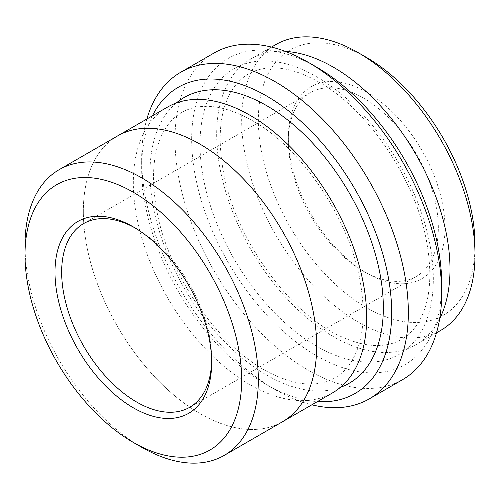 <?xml version="1.0" encoding="UTF-8"?>
<svg xmlns="http://www.w3.org/2000/svg" width="500" height="500" viewBox="0 0 500 500"><rect width="100%" height="100%" fill="white"/><g stroke="black" fill="none" stroke-linecap="round" stroke-linejoin="round"><path stroke-width="0.38" stroke-dasharray="2.5 1.88" d="M366.669 92.188A110.781 63.963 60 0 1 445.006 227.869A110.781 63.963 60 0 1 366.669 273.094A110.781 63.963 60 0 1 288.337 137.413A110.781 63.963 60 0 1 366.669 92.188M475 245.181A153.2 88.45 60 0 1 366.669 307.731A153.2 88.45 60 0 1 258.344 120.1A153.2 88.45 60 0 1 366.669 57.55M152.438 115.806A176.781 102.069 -120 0 0 141.662 168.206A176.781 102.069 -120 0 0 266.663 384.719A176.781 102.069 -120 0 0 317.431 401.594M146.856 119.025A188.569 108.869 -120 0 0 141.662 158.581A188.569 108.869 -120 0 0 275 389.531L266.663 384.719A176.781 102.069 -120 0 0 266.669 384.719L275 389.531A188.569 108.869 -120 0 0 311.856 404.812M285.369 51.394A164.988 95.256 -120 0 0 250.844 59.006A164.988 95.256 -120 0 0 225.556 191.213A164.988 95.256 -120 0 0 333.338 336.6A164.988 95.256 -120 0 0 415.831 344.769A164.988 95.256 -120 0 0 439.681 318.675M440.831 330.331A164.988 95.256 60 0 1 275.844 235.081A164.988 95.256 60 0 1 275.844 44.569M441.675 283.681A176.781 102.069 60 0 1 316.669 355.85A176.781 102.069 60 0 1 191.663 139.338A176.781 102.069 60 0 1 316.669 67.162M402.619 379.625A188.569 108.869 60 0 1 214.05 270.756A188.569 108.869 60 0 1 214.05 53.012M25 245.194A164.988 95.256 -120 0 0 141.656 447.256M282.488 421.75A164.988 95.256 60 0 1 117.506 326.494A164.988 95.256 60 0 1 117.506 135.988M332.5 392.894A165 95.262 60 0 1 167.5 297.631A165 95.262 60 0 1 167.5 107.106M281.506 422.319A165 95.262 60 0 1 117.5 326.5A165 95.262 60 0 1 116.519 136.556M363.338 97.956A106.069 61.238 60 0 1 432.631 191.431A106.069 61.238 60 0 1 416.375 276.425A106.069 61.238 60 0 1 363.338 271.169A106.069 61.238 60 0 1 288.337 141.263A106.069 61.238 60 0 1 310.3 92.706A106.069 61.238 60 0 1 363.338 97.956M211.65 360.631A106.069 61.238 -120 0 0 211.663 358.738A106.069 61.238 -120 0 0 136.662 228.831L136.662 228.831A106.069 61.238 -120 0 0 135.013 227.9M340.412 387.35A165 95.262 60 0 1 184.169 288.006A165 95.262 60 0 1 176.256 103.025M316.669 76.8A164.988 95.256 60 0 1 417.7 337.194A164.988 95.256 60 0 1 215.637 220.531A164.988 95.256 60 0 1 316.669 76.8M319.113 82.194C298.975 70.931 281.275 66.294 266.006 68.275C259.363 69.106 253.419 71.062 248.181 74.15C240.55 78.544 234.275 85.45 229.356 94.875C219.531 114.125 217.613 140.119 223.606 172.862C235.594 239.856 290.938 315.425 342.362 337.113C357.894 343.963 371.681 346.644 383.713 345.15C390.387 344.356 396.362 342.425 401.619 339.363C409.256 335.025 415.544 328.181 420.481 318.844C430.312 299.875 432.362 274.181 426.644 241.775C415.731 179.725 367.781 109.081 319.113 82.194M271.5 47.081L250.844 59.006M436.481 332.844L415.831 344.769M252.444 120.675C232.306 109.412 214.6 104.775 199.331 106.756C192.688 107.587 186.744 109.544 181.506 112.631C173.875 117.025 167.6 123.931 162.681 133.356C152.856 152.606 150.938 178.606 156.925 211.35C168.919 278.35 224.262 353.925 275.694 375.613C291.231 382.469 305.012 385.15 317.044 383.656C323.725 382.856 329.694 380.925 334.956 377.863C342.594 373.525 348.881 366.681 353.825 357.344C363.65 338.369 365.7 312.681 359.981 280.269C349.069 218.219 301.119 147.569 252.444 120.675M310.3 92.706L83.625 223.575M416.375 276.425L189.7 407.294M363.338 271.169L366.669 273.094M288.337 141.263L288.337 137.413M141.662 168.206L141.662 158.581M136.662 228.831L133.331 226.906M211.663 358.738L211.663 362.587"/><path stroke-width="0.75" d="M271.5 47.081L275.844 44.569A164.988 95.256 60 0 1 358.338 52.744L366.669 57.55A153.2 88.45 60 0 1 366.675 57.556A153.2 88.45 60 0 1 475 245.181L475 254.806A164.988 95.256 60 0 1 440.831 330.331L436.481 332.844M317.431 401.594A176.781 102.069 -120 0 0 355.062 189.344A176.781 102.069 -120 0 0 152.438 115.806M439.681 318.675A164.988 95.256 -120 0 0 333.338 67.175A164.988 95.256 -120 0 0 285.369 51.394M366.675 57.556L358.338 52.744A164.988 95.256 60 0 1 475 254.806M180.719 72.263L214.05 53.012A188.569 108.869 60 0 1 308.337 62.356L316.669 67.162A176.781 102.069 60 0 1 316.669 67.169A176.781 102.069 60 0 1 441.675 283.681L441.675 293.3A188.569 108.869 60 0 1 402.619 379.625L369.288 398.869A188.569 108.869 -120 0 0 398.188 247.769A188.569 108.869 -120 0 0 275 81.6A188.569 108.869 -120 0 0 180.719 72.263A188.569 108.869 -120 0 0 146.856 119.025M133.331 407.812A110.781 63.963 -120 0 0 211.663 362.587A110.781 63.963 -120 0 0 133.331 226.906A110.781 63.963 -120 0 0 54.994 272.131A110.781 63.963 -120 0 0 133.331 407.812M133.331 442.45A153.2 88.45 -120 0 0 241.656 379.9A153.2 88.45 -120 0 0 133.331 192.269A153.2 88.45 -120 0 0 25 254.819A153.2 88.45 -120 0 0 133.325 442.444A153.2 88.45 -120 0 0 133.331 442.45L141.662 447.256A164.988 95.256 -120 0 0 141.662 447.256L141.662 447.256A164.988 95.256 -120 0 0 224.156 455.431A164.988 95.256 -120 0 0 249.444 323.225A164.988 95.256 -120 0 0 141.662 177.838A164.988 95.256 -120 0 0 59.169 169.669A164.988 95.256 -120 0 0 25 245.194L25 254.819M316.669 67.169L308.337 62.356A188.569 108.869 60 0 1 441.675 293.3M311.856 404.812A188.569 108.869 -120 0 0 369.288 398.869M59.169 169.669L117.506 135.988A164.988 95.256 60 0 1 200 144.156A164.988 95.256 60 0 1 307.781 289.544A164.988 95.256 60 0 1 282.488 421.75A165 95.262 60 0 1 281.506 422.319M116.519 136.556A165 95.262 60 0 1 117.5 135.975L167.5 107.106A165 95.262 60 0 1 250 115.281A165 95.262 60 0 1 357.788 260.675A165 95.262 60 0 1 332.5 392.894L224.156 455.431M117.5 135.975A165 95.262 60 0 1 200 144.15A165 95.262 60 0 1 307.787 289.544A165 95.262 60 0 1 282.494 421.763M135.013 227.9A106.069 61.238 -120 0 0 83.625 223.575A106.069 61.238 -120 0 0 67.369 308.569A106.069 61.238 -120 0 0 136.662 402.044A106.069 61.238 -120 0 0 189.7 407.294A106.069 61.238 -120 0 0 211.65 360.631M176.256 103.025A165 95.262 60 0 1 266.669 105.656A165 95.262 60 0 1 376.575 258.637A165 95.262 60 0 1 340.412 387.35M133.325 442.444L141.662 447.256"/></g></svg>
